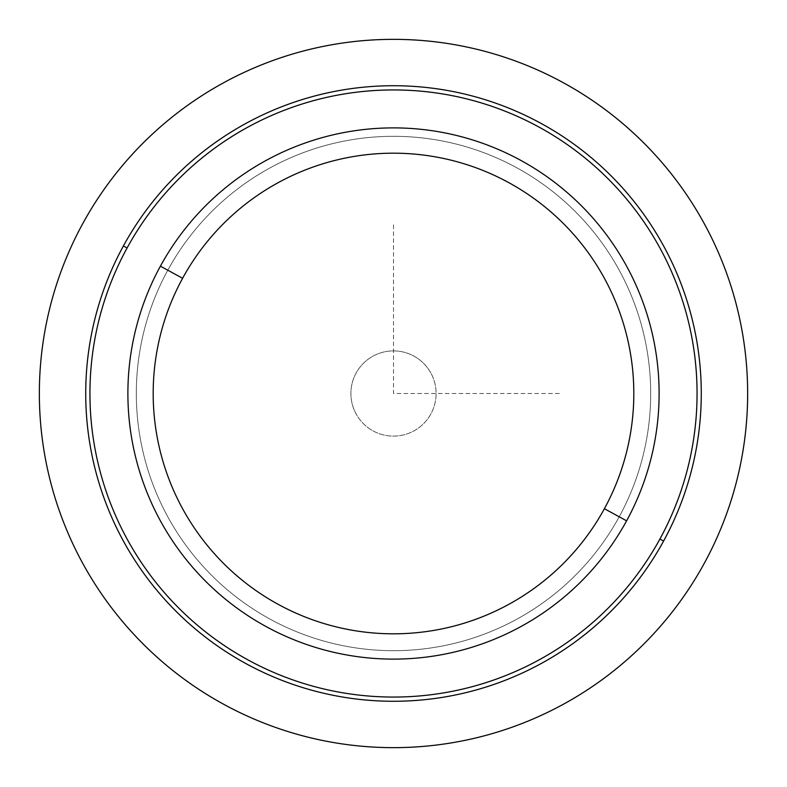 <?xml version="1.0" encoding="UTF-8"?>
<svg xmlns="http://www.w3.org/2000/svg" width="787" height="787" viewBox="0 0 787 787"><rect width="100%" height="100%" fill="white"/><g stroke="black" fill="none" stroke-linecap="round" stroke-linejoin="round"><path stroke-width="0.59" stroke-dasharray="3.94 2.95" d="M430.892 373.077A42.606 42.606 0 0 0 373.077 356.108A42.606 42.606 0 0 0 356.108 413.923A42.606 42.606 0 0 0 413.923 430.892A42.606 42.606 0 0 0 430.892 373.077A42.606 42.606 0 0 1 413.923 430.892A42.606 42.606 0 0 1 356.108 413.923A42.606 42.606 0 0 0 413.923 430.892A42.606 42.606 0 0 0 430.892 373.077A42.606 42.606 0 0 0 373.077 356.108A42.606 42.606 0 0 0 356.108 413.923A42.606 42.606 0 0 1 373.077 356.108A42.606 42.606 0 0 1 430.892 373.077A42.606 42.606 0 0 1 413.923 430.892A42.606 42.606 0 0 1 356.108 413.923A42.606 42.606 0 0 1 373.077 356.108A42.606 42.606 0 0 1 430.892 373.077M626.6 520.837L619.202 516.803A257.182 257.182 0 0 0 516.803 167.798A257.182 257.182 0 0 0 167.798 270.197L160.4 266.163A265.613 265.613 0 0 1 520.837 160.4A265.613 265.613 0 0 1 626.6 520.837A265.613 265.613 0 0 1 266.163 626.6A265.613 265.613 0 0 1 160.4 266.163L167.798 270.197A257.182 257.182 0 0 0 270.197 619.202A257.182 257.182 0 0 0 619.202 516.803L626.6 520.837A265.613 265.613 0 0 0 520.837 160.4A265.613 265.613 0 0 0 160.4 266.163A265.613 265.613 0 0 0 266.163 626.6A265.613 265.613 0 0 0 626.6 520.837A265.613 265.613 0 0 1 266.163 626.6A265.613 265.613 0 0 1 160.4 266.163A265.613 265.613 0 0 1 520.837 160.4A265.613 265.613 0 0 1 626.6 520.837A265.613 265.613 0 0 0 520.837 160.4A265.613 265.613 0 0 0 160.4 266.163A265.613 265.613 0 0 1 520.837 160.4A265.613 265.613 0 0 1 626.6 520.837A265.613 265.613 0 0 1 266.163 626.6A265.613 265.613 0 0 1 160.4 266.163A265.613 265.613 0 0 0 266.163 626.6A265.613 265.613 0 0 0 626.6 520.837L619.202 516.803A257.182 257.182 0 0 0 516.803 167.798A257.182 257.182 0 0 0 167.798 270.197A257.182 257.182 0 0 1 516.803 167.798A257.182 257.182 0 0 1 619.202 516.803A257.182 257.182 0 0 1 270.197 619.202A257.182 257.182 0 0 1 167.798 270.197A257.182 257.182 0 0 0 270.197 619.202A257.182 257.182 0 0 0 619.202 516.803A257.182 257.182 0 0 0 516.803 167.798A257.182 257.182 0 0 0 167.798 270.197A257.182 257.182 0 0 1 516.803 167.798A257.182 257.182 0 0 1 619.202 516.803A257.182 257.182 0 0 1 270.197 619.202A257.182 257.182 0 0 1 167.798 270.197A257.182 257.182 0 0 0 270.197 619.202A257.182 257.182 0 0 0 619.202 516.803A257.182 257.182 0 0 1 270.197 619.202A257.182 257.182 0 0 1 167.798 270.197A257.182 257.182 0 0 1 516.803 167.798A257.182 257.182 0 0 1 619.202 516.803A257.182 257.182 0 0 0 516.803 167.798A257.182 257.182 0 0 0 167.798 270.197A257.182 257.182 0 0 0 270.197 619.202A257.182 257.182 0 0 0 619.202 516.803A257.182 257.182 0 0 1 270.197 619.202A257.182 257.182 0 0 1 167.798 270.197L160.4 266.163A265.613 265.613 0 0 0 266.163 626.6A265.613 265.613 0 0 0 626.6 520.837A265.613 265.613 0 0 0 520.837 160.4A265.613 265.613 0 0 0 160.4 266.163L167.798 270.197A257.182 257.182 0 0 1 516.803 167.798A257.182 257.182 0 0 1 619.202 516.803L626.6 520.837M659.899 539.036A303.556 303.556 0 0 0 539.036 127.1A303.556 303.556 0 0 0 127.1 247.964A303.556 303.556 0 0 0 247.964 659.899A303.556 303.556 0 0 0 659.899 539.036L663.598 541.053A307.776 307.776 0 0 0 541.053 123.402A307.776 307.776 0 0 0 123.402 245.947L127.1 247.964A303.556 303.556 0 0 1 539.036 127.1A303.556 303.556 0 0 1 659.899 539.036A303.556 303.556 0 0 1 247.964 659.899A303.556 303.556 0 0 1 127.1 247.964L123.402 245.947A307.776 307.776 0 0 0 245.947 663.598A307.776 307.776 0 0 0 663.598 541.053L659.899 539.036M167.798 270.197A257.182 257.182 0 0 1 516.803 167.798A257.182 257.182 0 0 1 619.202 516.803A257.182 257.182 0 0 1 270.197 619.202A257.182 257.182 0 0 1 167.798 270.197A257.182 257.182 0 0 0 270.197 619.202A257.182 257.182 0 0 0 619.202 516.803A257.182 257.182 0 0 0 516.803 167.798A257.182 257.182 0 0 0 167.798 270.197M663.598 541.053A307.776 307.776 0 0 1 245.947 663.598A307.776 307.776 0 0 1 123.402 245.947A307.776 307.776 0 0 1 541.053 123.402A307.776 307.776 0 0 1 663.598 541.053M393.5 224.856L393.5 393.5L562.144 393.5"/><path stroke-width="1.18" d="M160.4 266.163A265.613 265.613 0 0 0 266.163 626.6A265.613 265.613 0 0 0 626.6 520.837A265.613 265.613 0 0 0 520.837 160.4A265.613 265.613 0 0 0 160.4 266.163L182.604 278.283A240.32 240.32 0 0 0 278.283 604.396A240.32 240.32 0 0 0 604.396 508.717L626.6 520.837A265.613 265.613 0 0 1 266.163 626.6A265.613 265.613 0 0 1 160.4 266.163A265.613 265.613 0 0 1 520.837 160.4A265.613 265.613 0 0 1 626.6 520.837L604.396 508.717A240.32 240.32 0 0 0 508.717 182.604A240.32 240.32 0 0 0 182.604 278.283L160.4 266.163M604.396 508.717A240.32 240.32 0 0 1 278.283 604.396A240.32 240.32 0 0 1 182.604 278.283A240.32 240.32 0 0 1 508.717 182.604A240.32 240.32 0 0 1 604.396 508.717M127.1 247.964A303.556 303.556 0 0 1 539.036 127.1A303.556 303.556 0 0 1 659.899 539.036A303.556 303.556 0 0 1 247.964 659.899A303.556 303.556 0 0 1 127.1 247.964L123.402 245.947A307.776 307.776 0 0 0 245.947 663.598A307.776 307.776 0 0 0 663.598 541.053A307.776 307.776 0 0 0 541.053 123.402A307.776 307.776 0 0 0 123.402 245.947A307.776 307.776 0 0 1 541.053 123.402A307.776 307.776 0 0 1 663.598 541.053L659.899 539.036A303.556 303.556 0 0 0 539.036 127.1A303.556 303.556 0 0 0 127.1 247.964A303.556 303.556 0 0 0 247.964 659.899A303.556 303.556 0 0 0 659.899 539.036L663.598 541.053A307.776 307.776 0 0 1 245.947 663.598A307.776 307.776 0 0 1 123.402 245.947L127.1 247.964M747.65 393.5A354.15 354.15 0 0 0 393.5 39.35A354.15 354.15 0 0 0 39.35 393.5A354.15 354.15 0 0 0 393.5 747.65A354.15 354.15 0 0 0 747.65 393.5"/></g></svg>
